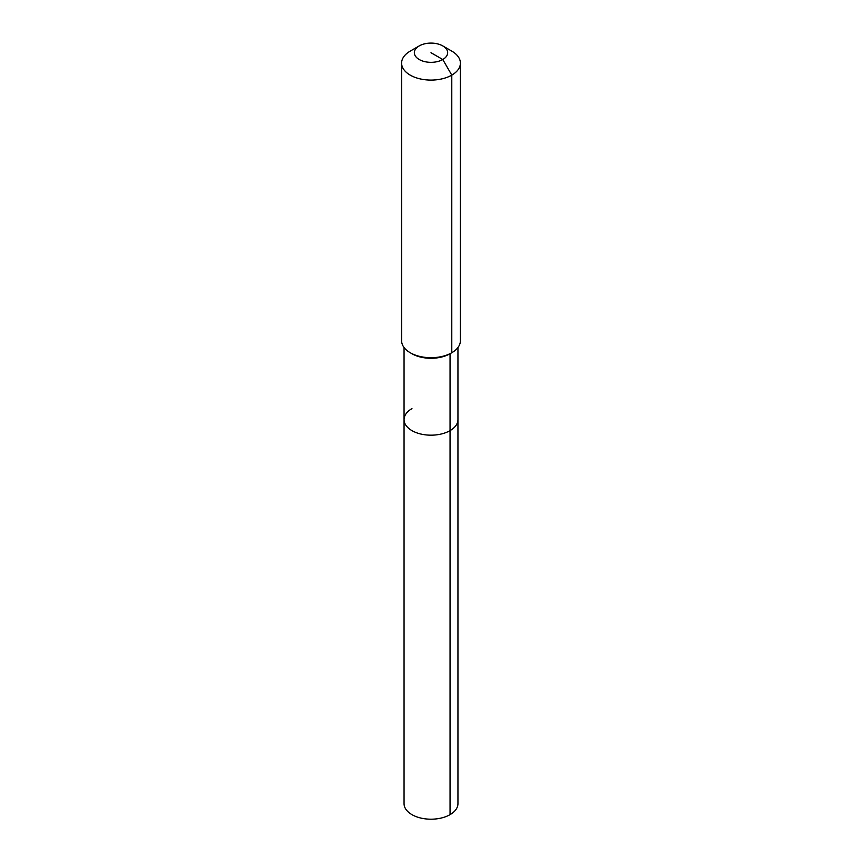 <?xml version="1.0" encoding="UTF-8"?>
<svg xmlns="http://www.w3.org/2000/svg" width="862" height="862" viewBox="0 0 862 862"><rect width="100%" height="100%" fill="white"/><g stroke="black" fill="none" stroke-linecap="round" stroke-linejoin="round"><path stroke-width="1.29" d="M457.948 347.515L457.948 803.643A26.948 15.559 180 0 1 450.05 814.644A26.948 15.559 180 0 1 420.688 818.016A26.948 15.559 180 0 1 404.052 803.643L404.052 419.622A26.948 15.559 180 0 1 411.95 408.62M442.777 45.912A16.658 9.622 180 0 1 442.777 59.521A16.658 9.622 180 0 1 419.223 59.521A16.658 9.622 180 0 1 419.223 45.912A16.658 9.622 180 0 1 442.777 45.912L451.785 51.117A29.394 16.971 180 0 1 460.394 63.12L460.394 340.727A29.394 16.971 180 0 1 451.785 352.73L450.05 353.732L450.05 430.623A26.948 15.559 180 0 0 457.948 419.622A26.948 15.559 180 0 1 450.05 430.623A26.948 15.559 180 0 1 420.688 433.995A26.948 15.559 180 0 1 404.052 419.622A26.948 15.559 180 0 0 420.688 433.995A26.948 15.559 180 0 0 450.05 430.623L450.05 814.644M460.394 63.12A29.394 16.971 180 0 1 451.785 75.123L451.785 352.73L450.05 353.732A26.948 15.559 180 0 1 411.95 353.732L410.215 352.73A29.394 16.971 180 0 1 401.606 340.727L401.606 63.12A29.394 16.971 180 0 1 410.215 51.117L419.223 45.912L410.215 51.117M450.05 353.732L451.785 352.73A29.394 16.971 180 0 1 410.215 352.73M431 52.722L442.777 59.521L451.785 75.123A29.394 16.971 180 0 1 419.751 78.798A29.394 16.971 180 0 1 401.606 63.12M404.052 347.515L404.052 419.622"/></g></svg>
